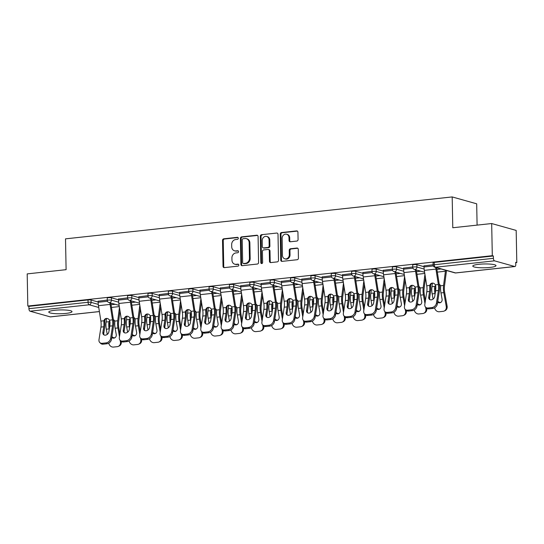 <?xml version="1.0" encoding="UTF-8"?>
<svg xmlns="http://www.w3.org/2000/svg" width="544" height="544" viewBox="0 0 544 544"><rect width="100%" height="100%" fill="white"/><g stroke="black" fill="none" stroke-linecap="round" stroke-linejoin="round"><path stroke-width="0.82" d="M238.313 238.238A1.02 0.884 -74.3 0 0 237.395 237.327L223.781 238.802A1.462 1.265 -74.3 0 0 222.523 240.38L223.026 266.322A1.462 1.265 -74.3 0 0 224.332 267.621L237.946 266.145A1.02 0.884 -74.3 0 0 237.912 264.126L236.144 264.316A4.672 4.053 -74.3 0 1 234.79 264.207A4.672 4.053 -74.3 0 1 231.955 260.154L231.914 257.992A4.672 4.053 -74.3 0 1 235.926 252.933L237.687 252.742A1.02 0.884 -74.3 0 0 237.653 250.73L235.892 250.92A4.672 4.053 -74.3 0 1 234.539 250.811A4.672 4.053 -74.3 0 1 231.703 246.752L231.662 244.589A4.672 4.053 -74.3 0 1 235.674 239.537L237.436 239.346A1.02 0.884 -74.3 0 0 238.313 238.238M478.829 264.302A11.608 1.904 178.9 0 0 472.797 266.098A11.608 1.904 178.9 0 0 489.974 267.437A11.608 1.904 178.9 0 0 496.012 265.649A11.608 1.904 178.9 0 0 478.829 264.302M54.815 310.27A11.608 1.904 178.9 0 0 48.783 312.059A11.608 1.904 178.9 0 0 65.96 313.405A11.608 1.904 178.9 0 0 71.998 311.617A11.608 1.904 178.9 0 0 54.815 310.27M296.82 241.067A1.462 1.265 -74.3 0 0 298.078 239.482L297.935 232.206A1.462 1.265 -74.3 0 0 296.63 230.908L281.506 232.546A1.462 1.265 -74.3 0 0 280.255 234.124L280.752 260.059A1.462 1.265 -74.3 0 0 282.057 261.365L297.18 259.726A1.462 1.265 -74.3 0 0 298.432 258.142L298.268 249.356A1.462 1.265 -74.3 0 0 296.956 248.05L290.482 248.751A1.462 1.265 -74.3 0 0 289.231 250.335L289.313 254.694A3.91 3.386 -74.3 0 1 284.832 258.828A3.91 3.386 -74.3 0 1 282.458 255.435L282.132 238.36A3.91 3.386 -74.3 0 1 286.62 234.226A3.91 3.386 -74.3 0 1 288.986 237.619L289.041 240.462A1.462 1.265 -74.3 0 0 290.353 241.767L296.82 241.067M27.819 306.041L27.2 273.89L66.103 269.674L65.511 238.85L452.186 196.928L452.778 227.752L491.681 223.536L492.3 255.687L27.819 306.041L28.886 306.34L28.934 308.686L88.074 302.28L88.026 299.928L28.886 306.34M258.087 236.531A1.462 1.265 -74.3 0 0 256.775 235.226L241.652 236.864A1.462 1.265 -74.3 0 0 240.4 238.442L240.897 264.384A1.462 1.265 -74.3 0 0 242.209 265.683L257.326 264.044A1.462 1.265 -74.3 0 0 258.584 262.466L258.087 236.531M261.582 234.702L276.699 233.063A1.462 1.265 -74.3 0 1 278.011 234.369L278.508 260.304A1.462 1.265 -74.3 0 1 277.256 261.882L270.783 262.582A1.462 1.265 -74.3 0 1 269.477 261.283L269.273 250.764A1.462 1.265 -74.3 0 0 267.961 249.465L263.67 249.927A1.462 1.265 -74.3 0 0 262.419 251.505L262.63 262.46A1.02 0.884 -74.3 0 1 260.834 262.65L260.324 236.286A1.462 1.265 -74.3 0 1 261.582 234.702L276.699 233.063M477.095 225.121L476.687 203.81L452.186 196.928M50.646 316.832A2.23 1.054 -96.2 0 1 50.456 316.894A2.23 1.054 -96.2 0 1 50.259 316.873L30.049 311.195A2.23 1.054 -96.2 0 1 28.934 308.686M491.681 223.536L516.181 230.425L516.8 262.568L515.739 262.684M492.3 255.687L493.374 255.986L493.415 258.332A2.23 1.054 83.8 0 0 494.53 260.834L514.746 266.519A2.23 1.054 83.8 0 0 514.944 266.533A2.23 1.054 83.8 0 0 515.773 264.615L515.726 262.269L516.8 262.568M98.151 301.226L107.27 300.07M416.901 264.69L416.942 267.043A2.23 0.367 -1.1 0 0 413.916 266.954A2.23 0.367 178.9 0 0 412.753 267.294L412.712 264.948A2.23 0.367 -1.1 0 1 413.868 264.602A2.23 0.367 -1.1 0 1 416.901 264.69L424.014 266.689M494.53 260.834L435.397 267.247A2.23 1.054 83.8 0 1 434.282 264.744A2.23 0.367 178.9 0 0 433.119 265.091L433.072 262.738A2.23 0.367 -1.1 0 1 434.234 262.398L434.282 264.744L493.415 258.332M493.374 255.986L434.234 262.398M88.026 299.928A2.23 0.367 -1.1 0 1 91.059 300.016L98.165 302.015M403.628 268.11L412.746 266.954M376.169 269.11L376.217 271.456A2.23 0.367 -1.1 0 0 373.184 271.368A2.23 0.367 178.9 0 0 372.021 271.714L371.98 269.362A2.23 0.367 -1.1 0 1 373.136 269.022A2.23 0.367 -1.1 0 1 376.169 269.11L383.282 271.109M362.902 272.524L372.014 271.368M335.437 273.523L335.485 275.876A2.23 0.367 -1.1 0 0 332.452 275.788A2.23 0.367 178.9 0 0 331.296 276.128L331.248 273.782A2.23 0.367 -1.1 0 1 332.411 273.435A2.23 0.367 -1.1 0 1 335.437 273.523L342.55 275.522M322.17 276.937L331.289 275.781M294.705 277.943L294.753 280.289A2.23 0.367 -1.1 0 0 291.727 280.201A2.23 0.367 178.9 0 0 290.564 280.541L290.516 278.195A2.23 0.367 -1.1 0 1 291.679 277.848A2.23 0.367 -1.1 0 1 294.705 277.943L301.818 279.936M281.438 281.357L290.557 280.201M253.98 282.356L254.021 284.702A2.23 0.367 -1.1 0 0 250.995 284.614A2.23 0.367 178.9 0 0 249.832 284.961L249.784 282.608A2.23 0.367 -1.1 0 1 250.947 282.268A2.23 0.367 -1.1 0 1 253.98 282.356L261.086 284.356M240.706 285.77L249.825 284.614M213.248 286.77L213.296 289.122A2.23 0.367 -1.1 0 0 210.263 289.034A2.23 0.367 178.9 0 0 209.1 289.374L209.059 287.028A2.23 0.367 -1.1 0 1 210.215 286.681A2.23 0.367 -1.1 0 1 213.248 286.77L220.361 288.769M199.981 290.183L209.093 289.027M172.516 291.19L172.564 293.536A2.23 0.367 -1.1 0 0 169.531 293.447A2.23 0.367 178.9 0 0 168.375 293.794L168.327 291.441A2.23 0.367 -1.1 0 1 169.49 291.101A2.23 0.367 -1.1 0 1 172.516 291.19L179.629 293.189M159.249 294.603L168.368 293.447M131.784 295.603L131.832 297.949A2.23 0.367 -1.1 0 0 128.799 297.86A2.23 0.367 178.9 0 0 127.643 298.207L127.595 295.854A2.23 0.367 -1.1 0 1 128.758 295.514A2.23 0.367 -1.1 0 1 131.784 295.603L138.897 297.602M118.517 299.016L127.636 297.86M111.418 297.813L111.466 300.159A2.23 0.367 -1.1 0 0 108.44 300.07A2.23 0.367 178.9 0 0 107.277 300.417L107.229 298.064A2.23 0.367 -1.1 0 1 108.392 297.724A2.23 0.367 -1.1 0 1 111.418 297.813L118.531 299.812M138.883 296.806L148.002 295.65M152.15 293.393L152.198 295.746A2.23 0.367 -1.1 0 0 149.165 295.657A2.23 0.367 178.9 0 0 148.009 295.997L147.961 293.651A2.23 0.367 -1.1 0 1 149.124 293.304A2.23 0.367 -1.1 0 1 152.15 293.393L159.263 295.392M179.615 292.393L188.727 291.237M192.882 288.98L192.93 291.326A2.23 0.367 -1.1 0 0 189.897 291.237A2.23 0.367 178.9 0 0 188.734 291.584L188.693 289.231A2.23 0.367 -1.1 0 1 189.849 288.891A2.23 0.367 -1.1 0 1 192.882 288.98L199.995 290.979M220.34 287.98L229.459 286.824M233.614 284.566L233.655 286.912A2.23 0.367 -1.1 0 0 230.629 286.824A2.23 0.367 178.9 0 0 229.466 287.164L229.425 284.818A2.23 0.367 -1.1 0 1 230.581 284.478A2.23 0.367 -1.1 0 1 233.614 284.566L240.727 286.566M261.072 283.56L270.191 282.404M274.346 280.146L274.387 282.499A2.23 0.367 -1.1 0 0 271.361 282.411A2.23 0.367 178.9 0 0 270.198 282.751L270.15 280.405A2.23 0.367 -1.1 0 1 271.313 280.058A2.23 0.367 -1.1 0 1 274.346 280.146L281.452 282.146M301.804 279.147L310.923 277.991M315.071 275.733L315.119 278.079A2.23 0.367 -1.1 0 0 312.086 277.991A2.23 0.367 178.9 0 0 310.93 278.338L310.882 275.985A2.23 0.367 -1.1 0 1 312.045 275.645A2.23 0.367 -1.1 0 1 315.071 275.733L322.184 277.732M342.536 274.734L351.655 273.578M355.803 271.32L355.851 273.666A2.23 0.367 -1.1 0 0 352.818 273.578A2.23 0.367 178.9 0 0 351.655 273.918L351.614 271.572A2.23 0.367 -1.1 0 1 352.777 271.225A2.23 0.367 -1.1 0 1 355.803 271.32L362.916 273.312M383.268 270.314L392.38 269.158M396.535 266.9L396.576 269.253A2.23 0.367 -1.1 0 0 393.55 269.164A2.23 0.367 178.9 0 0 392.387 269.504L392.346 267.158A2.23 0.367 -1.1 0 1 393.502 266.812A2.23 0.367 -1.1 0 1 396.535 266.9L403.648 268.899M423.994 265.9L433.112 264.744M234.539 250.811L235.253 251.008A4.672 4.053 -74.3 0 0 236.606 251.117L235.892 250.92M238.272 250.94L236.606 251.117M234.79 264.207L235.504 264.411A4.672 4.053 -74.3 0 0 236.864 264.52L236.144 264.316M238.53 264.336L236.864 264.52M238.02 237.538L224.495 239.006A1.462 1.265 -74.3 0 0 223.237 240.584L223.74 266.519A1.462 1.265 -74.3 0 0 224.284 267.628M257.536 235.423A1.462 1.265 -74.3 0 0 257.489 235.43L242.372 237.068A1.462 1.265 -74.3 0 0 241.114 238.646L241.611 264.581A1.462 1.265 -74.3 0 0 242.162 265.69M243.1 238.728A1.02 0.884 -74.3 0 0 242.223 239.836L242.665 262.602A1.02 0.884 -74.3 0 0 243.576 263.514L245.439 263.31A4.672 4.053 -74.3 0 0 249.451 258.257L249.152 242.692A4.672 4.053 -74.3 0 0 246.316 238.639A4.672 4.053 -74.3 0 0 244.963 238.53L243.1 238.728M243.284 263.486L243.998 263.69A1.02 0.884 -74.3 0 0 244.29 263.711L243.576 263.514M246.316 238.639L247.03 238.836A4.672 4.053 -74.3 0 1 249.866 242.896L250.165 258.454A4.672 4.053 -74.3 0 1 246.153 263.514L244.29 263.711M268.389 249.499L269.103 249.696A1.462 1.265 -74.3 0 1 269.987 250.968L270.191 261.487A1.462 1.265 -74.3 0 0 270.735 262.589M262.296 234.906A1.462 1.265 -74.3 0 0 261.038 236.484L261.548 262.854A1.02 0.884 -74.3 0 0 261.834 263.548M269.062 239.85A3.91 3.386 -74.3 0 0 266.689 236.456A3.91 3.386 -74.3 0 0 262.208 240.591L262.324 246.609A1.462 1.265 -74.3 0 0 263.629 247.908L267.927 247.445A1.462 1.265 -74.3 0 0 269.178 245.868L269.062 239.85L269.776 240.054A3.91 3.386 -74.3 0 0 267.41 236.66L266.689 236.456M263.208 247.874L263.922 248.078A1.462 1.265 -74.3 0 0 264.343 248.112L263.629 247.908M269.776 240.054L269.892 246.065A1.462 1.265 -74.3 0 1 268.641 247.649L264.343 248.112M286.62 234.226L287.334 234.43A3.91 3.386 -74.3 0 1 289.7 237.816L289.755 240.666A1.462 1.265 -74.3 0 0 290.306 241.767M284.832 258.828L285.546 259.026A3.91 3.386 -74.3 0 0 290.027 254.891L289.313 254.694M297.718 248.248A1.462 1.265 -74.3 0 0 297.67 248.254L291.196 248.955A1.462 1.265 -74.3 0 0 289.945 250.532L290.027 254.891M297.391 231.105A1.462 1.265 -74.3 0 0 297.344 231.105L282.22 232.744A1.462 1.265 -74.3 0 0 280.969 234.328L281.466 260.263A1.462 1.265 -74.3 0 0 282.01 261.365M119.918 333.86L118.803 327.576A9.969 4.692 -96.2 0 1 118.476 324.306A9.969 4.692 -96.2 0 1 118.619 321.565L120.006 310.937M119.462 307.442L117.722 320.77A11.907 5.603 83.8 0 0 117.552 324.047A11.907 5.603 83.8 0 0 117.932 327.944L119.483 336.661M113.41 319.675A3.42 2.686 131.4 0 1 114.016 320.049A3.42 2.686 131.4 0 1 114.675 321.103L114.791 322.327A11.907 5.603 83.8 0 0 114.743 324.346A11.907 5.603 83.8 0 0 115.124 328.25L116.232 334.478A3.42 2.992 66.7 0 1 114.587 337.946A3.42 2.992 66.7 0 1 113.825 338.144A3.42 2.992 66.7 0 1 111.765 337.579M110.051 322.497L109.698 323.775L108.786 322.973A11.907 5.603 83.8 0 0 108.739 324.999A11.907 5.603 83.8 0 0 109.12 328.902L109.235 329.528M109.718 326.386A9.969 4.692 -96.2 0 1 109.664 325.264A9.969 4.692 -96.2 0 1 109.698 323.775M106.576 318.417L106.1 322.034A11.907 5.603 83.8 0 0 105.93 325.305A11.907 5.603 83.8 0 0 106.311 329.208L107.243 334.404M108.786 322.973L109.147 321.701A3.42 2.686 131.4 0 1 109.745 320.838M108.793 343.142A4.468 3.896 -113.3 0 0 113.485 347.072L117.273 346.664A4.468 3.896 -113.3 0 0 118.259 346.406A4.468 3.896 -113.3 0 0 120.414 341.877L121.258 341.387M120.136 340.32L120.414 341.877M111.928 336.552A3.42 2.992 -113.3 0 0 114.696 337.776A3.42 2.992 -113.3 0 0 115.002 337.722M121.278 341.503A4.468 3.896 66.7 0 1 119.129 346.032L118.259 346.406M114.41 320.511A3.42 2.686 -48.6 0 0 113.499 320.294M109.759 326.128L108.882 331.792A3.42 2.625 134.2 0 1 105.407 335.165A3.42 2.625 134.2 0 1 103.489 334.574A3.42 2.625 134.2 0 1 102.877 332.445L103.754 326.774A9.969 4.692 83.8 0 0 103.952 323.653A9.969 4.692 83.8 0 0 103.87 322.136L103.938 320.776A3.42 3.006 71.6 0 1 105.835 318.546A3.42 3.006 71.6 0 1 106.379 318.43A3.42 3.006 71.6 0 1 109.466 320.178L109.874 321.484A9.969 4.692 83.8 0 1 109.956 323.007A9.969 4.692 83.8 0 1 109.759 326.128L112.567 325.822A9.969 4.692 83.8 0 0 112.764 322.701A9.969 4.692 83.8 0 0 112.513 319.852L110.092 304.429A11.907 5.603 -96.2 0 1 109.888 302.797M110.833 303.062A9.969 4.692 83.8 0 0 110.969 304.137L113.39 319.559A11.907 5.603 -96.2 0 1 113.696 322.959A11.907 5.603 -96.2 0 1 113.458 326.686L111.486 339.368A4.468 3.42 134.2 0 1 106.957 343.76L106.066 342.897L102.279 343.305A4.468 3.42 -45.8 0 1 99.783 342.536A4.468 3.42 -45.8 0 1 98.981 339.762L100.946 327.08A9.969 4.692 83.8 0 0 101.143 323.959A9.969 4.692 83.8 0 0 100.892 321.11L98.471 305.687A11.907 5.603 -96.2 0 1 98.172 302.28L98.151 301.056M106.284 318.444A3.42 3.006 -108.4 0 0 104.822 320.484L104.754 321.844A11.907 5.603 -96.2 0 1 104.883 323.918A11.907 5.603 -96.2 0 1 104.645 327.644L103.768 333.309A3.42 2.625 -45.8 0 0 104.006 334.934M102.279 343.305L103.17 344.175L106.957 343.76M103.17 344.175A4.468 3.42 134.2 0 1 100.674 343.407L99.783 342.536M106.066 342.897A4.468 3.42 -45.8 0 0 110.602 338.504L112.567 325.822M140.284 331.656L139.162 325.366A9.969 4.692 -96.2 0 1 138.842 322.096A9.969 4.692 -96.2 0 1 138.985 319.355L140.372 308.727M139.828 305.232L138.088 318.566A11.907 5.603 83.8 0 0 137.918 321.837A11.907 5.603 83.8 0 0 138.298 325.74L139.849 334.458M133.776 317.465A3.42 2.686 131.4 0 1 134.382 317.839A3.42 2.686 131.4 0 1 135.041 318.893L135.157 320.117A11.907 5.603 83.8 0 0 135.109 322.143A11.907 5.603 83.8 0 0 135.49 326.04L136.598 332.268A3.42 2.992 66.7 0 1 134.953 335.736A3.42 2.992 66.7 0 1 134.191 335.94A3.42 2.992 66.7 0 1 132.131 335.369M130.417 320.287L130.057 321.565L129.152 320.77A11.907 5.603 83.8 0 0 129.105 322.796A11.907 5.603 83.8 0 0 129.486 326.692L129.594 327.318M130.084 324.176A9.969 4.692 -96.2 0 1 130.03 323.054A9.969 4.692 -96.2 0 1 130.057 321.565M126.942 316.207L126.466 319.824A11.907 5.603 83.8 0 0 126.296 323.095A11.907 5.603 83.8 0 0 126.677 326.998L127.602 332.2M129.152 320.77L129.513 319.491A3.42 2.686 131.4 0 1 130.111 318.628M129.159 340.932A4.468 3.896 -113.3 0 0 133.851 344.862L137.639 344.454A4.468 3.896 -113.3 0 0 138.625 344.196A4.468 3.896 -113.3 0 0 140.774 339.667L141.624 339.177M140.502 338.11L140.774 339.667M132.294 334.342A3.42 2.992 -113.3 0 0 135.055 335.566A3.42 2.992 -113.3 0 0 135.368 335.512M141.644 339.3A4.468 3.896 66.7 0 1 139.495 343.822L138.625 344.196M134.776 318.301A3.42 2.686 -48.6 0 0 133.865 318.084M160.65 329.446L159.528 323.156A9.969 4.692 -96.2 0 1 159.208 319.892A9.969 4.692 -96.2 0 1 159.351 317.152L160.738 306.517M160.188 303.028L158.454 316.356A11.907 5.603 83.8 0 0 158.284 319.627A11.907 5.603 83.8 0 0 158.664 323.53L160.215 332.248M154.142 315.262A3.42 2.686 131.4 0 1 154.748 315.636A3.42 2.686 131.4 0 1 155.407 316.69L155.523 317.907A11.907 5.603 83.8 0 0 155.475 319.933A11.907 5.603 83.8 0 0 155.856 323.836L156.964 330.065A3.42 2.992 66.7 0 1 155.319 333.533A3.42 2.992 66.7 0 1 154.557 333.73A3.42 2.992 66.7 0 1 152.497 333.166M150.783 318.077L150.423 319.355L149.518 318.56A11.907 5.603 83.8 0 0 149.471 320.586A11.907 5.603 83.8 0 0 149.852 324.482L149.96 325.108M150.45 321.973A9.969 4.692 -96.2 0 1 150.396 320.844A9.969 4.692 -96.2 0 1 150.423 319.355M147.308 313.997L146.832 317.614A11.907 5.603 83.8 0 0 146.662 320.892A11.907 5.603 83.8 0 0 147.043 324.788L147.968 329.99M149.518 318.56L149.879 317.288A3.42 2.686 131.4 0 1 150.477 316.418M149.525 338.728A4.468 3.896 -113.3 0 0 154.217 342.659L158.005 342.244A4.468 3.896 -113.3 0 0 158.991 341.986A4.468 3.896 -113.3 0 0 161.14 337.464L161.99 336.974M160.868 335.9L161.14 337.464M152.66 332.132A3.42 2.992 -113.3 0 0 155.421 333.356A3.42 2.992 -113.3 0 0 155.734 333.309M162.01 337.09A4.468 3.896 66.7 0 1 159.854 341.612L158.991 341.986M155.142 316.091A3.42 2.686 -48.6 0 0 154.231 315.874M181.016 327.236L179.894 320.946A9.969 4.692 -96.2 0 1 179.574 317.682A9.969 4.692 -96.2 0 1 179.717 314.942L181.104 304.307M180.554 300.818L178.82 314.146A11.907 5.603 83.8 0 0 178.643 317.424A11.907 5.603 83.8 0 0 179.03 321.32L180.581 330.038M174.508 313.052A3.42 2.686 131.4 0 1 175.114 313.426A3.42 2.686 131.4 0 1 175.773 314.48L175.889 315.697A11.907 5.603 83.8 0 0 175.841 317.723A11.907 5.603 83.8 0 0 176.222 321.626L177.33 327.855A3.42 2.992 66.7 0 1 175.678 331.323A3.42 2.992 66.7 0 1 174.923 331.52A3.42 2.992 66.7 0 1 172.863 330.956M171.142 315.874L170.789 317.152L169.884 316.35A11.907 5.603 83.8 0 0 169.837 318.376A11.907 5.603 83.8 0 0 170.218 322.279L170.326 322.905M170.816 319.763A9.969 4.692 -96.2 0 1 170.762 318.641A9.969 4.692 -96.2 0 1 170.789 317.152M167.668 311.794L167.198 315.411A11.907 5.603 83.8 0 0 167.028 318.682A11.907 5.603 83.8 0 0 167.409 322.585L168.334 327.78M169.884 316.35L170.245 315.078A3.42 2.686 131.4 0 1 170.843 314.214M169.891 336.518A4.468 3.896 -113.3 0 0 174.583 340.449L178.364 340.041A4.468 3.896 -113.3 0 0 179.357 339.782A4.468 3.896 -113.3 0 0 181.506 335.254L182.356 334.764M181.227 333.69L181.506 335.254M173.019 329.929A3.42 2.992 -113.3 0 0 175.787 331.153A3.42 2.992 -113.3 0 0 176.1 331.099M182.376 334.88A4.468 3.896 66.7 0 1 180.22 339.408L179.357 339.782M175.508 313.888A3.42 2.686 -48.6 0 0 174.59 313.67M201.382 325.033L200.26 318.743A9.969 4.692 -96.2 0 1 199.94 315.472A9.969 4.692 -96.2 0 1 200.083 312.732L201.47 302.104M200.92 298.608L199.186 311.943A11.907 5.603 83.8 0 0 199.009 315.214A11.907 5.603 83.8 0 0 199.396 319.117L200.947 327.835M194.874 310.842A3.42 2.686 131.4 0 1 195.48 311.216A3.42 2.686 131.4 0 1 196.139 312.27L196.255 313.494A11.907 5.603 83.8 0 0 196.207 315.52A11.907 5.603 83.8 0 0 196.588 319.416L197.696 325.645A3.42 2.992 66.7 0 1 196.044 329.113A3.42 2.992 66.7 0 1 195.289 329.317A3.42 2.992 66.7 0 1 193.229 328.746M191.508 313.664L191.155 314.942L190.25 314.146A11.907 5.603 83.8 0 0 190.196 316.166A11.907 5.603 83.8 0 0 190.584 320.069L190.692 320.695M191.182 317.553A9.969 4.692 -96.2 0 1 191.128 316.431A9.969 4.692 -96.2 0 1 191.155 314.942M188.034 309.584L187.564 313.201A11.907 5.603 83.8 0 0 187.394 316.472A11.907 5.603 83.8 0 0 187.775 320.375L188.7 325.577M190.25 314.146L190.611 312.868A3.42 2.686 131.4 0 1 191.209 312.004M190.257 334.308A4.468 3.896 -113.3 0 0 194.949 338.239L198.73 337.831A4.468 3.896 -113.3 0 0 199.723 337.572A4.468 3.896 -113.3 0 0 201.872 333.044L202.715 332.554M201.593 331.486L201.872 333.044M193.385 327.719A3.42 2.992 -113.3 0 0 196.153 328.943A3.42 2.992 -113.3 0 0 196.466 328.889M202.742 332.67A4.468 3.896 66.7 0 1 200.586 337.198L199.723 337.572M195.867 311.678A3.42 2.686 -48.6 0 0 194.956 311.46M221.748 322.823L220.626 316.533A9.969 4.692 -96.2 0 1 220.306 313.269A9.969 4.692 -96.2 0 1 220.449 310.529L221.836 299.894M221.286 296.405L219.545 309.733A11.907 5.603 83.8 0 0 219.375 313.004A11.907 5.603 83.8 0 0 219.762 316.907L221.313 325.625M215.24 308.638A3.42 2.686 131.4 0 1 215.839 309.012A3.42 2.686 131.4 0 1 216.505 310.066L216.621 311.284A11.907 5.603 83.8 0 0 216.566 313.31A11.907 5.603 83.8 0 0 216.954 317.213L218.062 323.435A3.42 2.992 66.7 0 1 216.41 326.91A3.42 2.992 66.7 0 1 215.655 327.107A3.42 2.992 66.7 0 1 213.595 326.543M211.874 311.454L211.521 312.732L210.61 311.936A11.907 5.603 83.8 0 0 210.562 313.963A11.907 5.603 83.8 0 0 210.95 317.859L211.058 318.485M211.548 315.35A9.969 4.692 -96.2 0 1 211.494 314.221A9.969 4.692 -96.2 0 1 211.521 312.732M208.4 307.374L207.93 310.991A11.907 5.603 83.8 0 0 207.76 314.269A11.907 5.603 83.8 0 0 208.141 318.165L209.066 323.367M210.61 311.936L210.977 310.665A3.42 2.686 131.4 0 1 211.575 309.794M210.623 332.105A4.468 3.896 -113.3 0 0 215.308 336.036L219.096 335.621A4.468 3.896 -113.3 0 0 220.089 335.362A4.468 3.896 -113.3 0 0 222.238 330.84L223.081 330.351M221.959 329.276L222.238 330.84M213.751 325.509A3.42 2.992 -113.3 0 0 216.519 326.733A3.42 2.992 -113.3 0 0 216.825 326.686M223.101 330.466A4.468 3.896 66.7 0 1 220.952 334.988L220.089 335.362M216.233 309.468A3.42 2.686 -48.6 0 0 215.322 309.25M130.125 323.918L129.248 329.589A3.42 2.625 134.2 0 1 125.773 332.955A3.42 2.625 134.2 0 1 123.855 332.364A3.42 2.625 134.2 0 1 123.243 330.235L124.12 324.571A9.969 4.692 83.8 0 0 124.318 321.45A9.969 4.692 83.8 0 0 124.236 319.926L124.304 318.573A3.42 3.006 71.6 0 1 126.194 316.343A3.42 3.006 71.6 0 1 126.745 316.22A3.42 3.006 71.6 0 1 129.832 317.968L130.24 319.274A9.969 4.692 83.8 0 1 130.322 320.797A9.969 4.692 83.8 0 1 130.125 323.918L132.933 323.612A9.969 4.692 83.8 0 0 133.13 320.491A9.969 4.692 83.8 0 0 132.879 317.642L130.458 302.219A11.907 5.603 -96.2 0 1 130.254 300.587M131.192 300.852A9.969 4.692 83.8 0 0 131.335 301.927L133.756 317.349A11.907 5.603 -96.2 0 1 134.055 320.756A11.907 5.603 -96.2 0 1 133.824 324.482L131.852 337.164A4.468 3.42 134.2 0 1 127.323 341.557L126.432 340.687L122.645 341.102A4.468 3.42 -45.8 0 1 120.149 340.326A4.468 3.42 -45.8 0 1 119.347 337.552L121.312 324.87A9.969 4.692 83.8 0 0 121.509 321.749A9.969 4.692 83.8 0 0 121.258 318.9L118.837 303.477A11.907 5.603 -96.2 0 1 118.538 300.077L118.517 298.846M126.65 316.234A3.42 3.006 -108.4 0 0 125.188 318.281L125.12 319.634A11.907 5.603 -96.2 0 1 125.249 321.708A11.907 5.603 -96.2 0 1 125.011 325.434L124.127 331.106A3.42 2.625 -45.8 0 0 124.365 332.731M122.645 341.102L123.536 341.965L127.323 341.557M123.536 341.965A4.468 3.42 134.2 0 1 121.04 341.197L120.149 340.326M126.432 340.687A4.468 3.42 -45.8 0 0 130.961 336.294L132.933 323.612M150.491 321.708L149.614 327.379A3.42 2.625 134.2 0 1 146.139 330.745A3.42 2.625 134.2 0 1 144.221 330.154A3.42 2.625 134.2 0 1 143.602 328.032L144.486 322.361A9.969 4.692 83.8 0 0 144.684 319.24A9.969 4.692 83.8 0 0 144.595 317.723L144.67 316.363A3.42 3.006 71.6 0 1 146.56 314.133A3.42 3.006 71.6 0 1 147.111 314.01A3.42 3.006 71.6 0 1 150.198 315.765L150.606 317.07A9.969 4.692 83.8 0 1 150.688 318.587A9.969 4.692 83.8 0 1 150.491 321.708L153.299 321.409A9.969 4.692 83.8 0 0 153.496 318.288A9.969 4.692 83.8 0 0 153.245 315.432L150.824 300.016A11.907 5.603 -96.2 0 1 150.62 298.384M151.558 298.649A9.969 4.692 83.8 0 0 151.701 299.724L154.122 315.139A11.907 5.603 -96.2 0 1 154.421 318.546A11.907 5.603 -96.2 0 1 154.19 322.272L152.218 334.954A4.468 3.42 134.2 0 1 147.689 339.347L146.798 338.484L143.011 338.892A4.468 3.42 -45.8 0 1 140.515 338.123A4.468 3.42 -45.8 0 1 139.713 335.349L141.678 322.667A9.969 4.692 83.8 0 0 141.875 319.546A9.969 4.692 83.8 0 0 141.624 316.69L139.203 301.274A11.907 5.603 -96.2 0 1 138.904 297.867L138.876 296.643M147.016 314.024A3.42 3.006 -108.4 0 0 145.554 316.071L145.486 317.424A11.907 5.603 -96.2 0 1 145.615 319.498A11.907 5.603 -96.2 0 1 145.377 323.224L144.493 328.896A3.42 2.625 -45.8 0 0 144.731 330.521M143.011 338.892L143.902 339.755L147.689 339.347M143.902 339.755A4.468 3.42 134.2 0 1 141.406 338.987L140.515 338.123M146.798 338.484A4.468 3.42 -45.8 0 0 151.327 334.084L153.299 321.409M170.857 319.505L169.973 325.169A3.42 2.625 134.2 0 1 166.498 328.542A3.42 2.625 134.2 0 1 164.587 327.95A3.42 2.625 134.2 0 1 163.968 325.822L164.852 320.151A9.969 4.692 83.8 0 0 165.05 317.03A9.969 4.692 83.8 0 0 164.961 315.513L165.036 314.153A3.42 3.006 71.6 0 1 166.926 311.923A3.42 3.006 71.6 0 1 167.477 311.807A3.42 3.006 71.6 0 1 170.564 313.555L170.966 314.86A9.969 4.692 83.8 0 1 171.054 316.384A9.969 4.692 83.8 0 1 170.857 319.505L173.665 319.199A9.969 4.692 83.8 0 0 173.862 316.078A9.969 4.692 83.8 0 0 173.611 313.228L171.19 297.806A11.907 5.603 -96.2 0 1 170.986 296.174M171.924 296.439A9.969 4.692 83.8 0 0 172.067 297.514L174.488 312.936A11.907 5.603 -96.2 0 1 174.787 316.336A11.907 5.603 -96.2 0 1 174.549 320.062L172.584 332.744A4.468 3.42 134.2 0 1 168.055 337.137L167.164 336.274L163.377 336.682A4.468 3.42 -45.8 0 1 160.874 335.913A4.468 3.42 -45.8 0 1 160.079 333.139L162.044 320.457A9.969 4.692 83.8 0 0 162.241 317.336A9.969 4.692 83.8 0 0 161.99 314.486L159.569 299.064A11.907 5.603 -96.2 0 1 159.27 295.657L159.242 294.433M167.382 311.814A3.42 3.006 -108.4 0 0 165.913 313.861L165.852 315.221A11.907 5.603 -96.2 0 1 165.974 317.295A11.907 5.603 -96.2 0 1 165.743 321.021L164.859 326.686A3.42 2.625 -45.8 0 0 165.097 328.311M163.377 336.682L164.268 337.552L168.055 337.137M164.268 337.552A4.468 3.42 134.2 0 1 161.765 336.777L160.874 335.913M167.164 336.274A4.468 3.42 -45.8 0 0 171.693 331.881L173.665 319.199M191.223 317.295L190.339 322.966A3.42 2.625 134.2 0 1 186.864 326.332A3.42 2.625 134.2 0 1 184.953 325.74A3.42 2.625 134.2 0 1 184.334 323.612L185.218 317.948A9.969 4.692 83.8 0 0 185.416 314.826A9.969 4.692 83.8 0 0 185.327 313.303L185.402 311.95A3.42 3.006 71.6 0 1 187.292 309.72A3.42 3.006 71.6 0 1 187.843 309.597A3.42 3.006 71.6 0 1 190.93 311.345L191.332 312.65A9.969 4.692 83.8 0 1 191.42 314.174A9.969 4.692 83.8 0 1 191.223 317.295L194.024 316.989A9.969 4.692 83.8 0 0 194.228 313.868A9.969 4.692 83.8 0 0 193.977 311.018L191.549 295.596A11.907 5.603 -96.2 0 1 191.352 293.964M192.29 294.229A9.969 4.692 83.8 0 0 192.433 295.304L194.854 310.726A11.907 5.603 -96.2 0 1 195.153 314.133A11.907 5.603 -96.2 0 1 194.915 317.859L192.95 330.541A4.468 3.42 134.2 0 1 188.414 334.934L187.53 334.064L183.743 334.478A4.468 3.42 -45.8 0 1 181.24 333.703A4.468 3.42 -45.8 0 1 180.438 330.929L182.41 318.247A9.969 4.692 83.8 0 0 182.607 315.126A9.969 4.692 83.8 0 0 182.356 312.276L179.935 296.854A11.907 5.603 -96.2 0 1 179.636 293.454L179.608 292.223M187.748 309.611A3.42 3.006 -108.4 0 0 186.279 311.658L186.218 313.011A11.907 5.603 -96.2 0 1 186.34 315.085A11.907 5.603 -96.2 0 1 186.102 318.811L185.225 324.482A3.42 2.625 -45.8 0 0 185.463 326.108M183.743 334.478L184.634 335.342L188.414 334.934M184.634 335.342A4.468 3.42 134.2 0 1 182.131 334.574L181.24 333.703M187.53 334.064A4.468 3.42 -45.8 0 0 192.059 329.671L194.024 316.989M211.589 315.085L210.705 320.756A3.42 2.625 134.2 0 1 207.23 324.122A3.42 2.625 134.2 0 1 205.319 323.53A3.42 2.625 134.2 0 1 204.7 321.409L205.578 315.738A9.969 4.692 83.8 0 0 205.782 312.616A9.969 4.692 83.8 0 0 205.693 311.1L205.768 309.74A3.42 3.006 71.6 0 1 207.658 307.51A3.42 3.006 71.6 0 1 208.209 307.387A3.42 3.006 71.6 0 1 211.296 309.142L211.698 310.447A9.969 4.692 83.8 0 1 211.786 311.964A9.969 4.692 83.8 0 1 211.589 315.085L214.39 314.786A9.969 4.692 83.8 0 0 214.588 311.664A9.969 4.692 83.8 0 0 214.343 308.808L211.915 293.393A11.907 5.603 -96.2 0 1 211.718 291.761M212.656 292.026A9.969 4.692 83.8 0 0 212.799 293.1L215.22 308.516A11.907 5.603 -96.2 0 1 215.519 311.923A11.907 5.603 -96.2 0 1 215.281 315.649L213.316 328.331A4.468 3.42 134.2 0 1 208.78 332.724L207.89 331.86L204.109 332.268A4.468 3.42 -45.8 0 1 201.606 331.5A4.468 3.42 -45.8 0 1 200.804 328.726L202.776 316.044A9.969 4.692 83.8 0 0 202.973 312.922A9.969 4.692 83.8 0 0 202.722 310.066L200.301 294.651A11.907 5.603 -96.2 0 1 200.002 291.244L199.974 290.02M208.114 307.401A3.42 3.006 -108.4 0 0 206.645 309.448L206.577 310.801A11.907 5.603 -96.2 0 1 206.706 312.875A11.907 5.603 -96.2 0 1 206.468 316.601L205.591 322.272A3.42 2.625 -45.8 0 0 205.829 323.898M204.109 332.268L205 333.132L208.78 332.724M205 333.132A4.468 3.42 134.2 0 1 202.497 332.364L201.606 331.5M207.89 331.86A4.468 3.42 -45.8 0 0 212.425 327.461L214.39 314.786M242.107 320.613L240.992 314.323A9.969 4.692 -96.2 0 1 240.672 311.059A9.969 4.692 -96.2 0 1 240.815 308.319L242.202 297.684M241.652 294.195L239.911 307.523A11.907 5.603 83.8 0 0 239.741 310.801A11.907 5.603 83.8 0 0 240.122 314.697L241.672 323.415M235.606 306.428A3.42 2.686 131.4 0 1 236.205 306.802A3.42 2.686 131.4 0 1 236.864 307.856L236.98 309.074A11.907 5.603 83.8 0 0 236.932 311.1A11.907 5.603 83.8 0 0 237.32 315.003L238.428 321.232A3.42 2.992 66.7 0 1 236.776 324.7A3.42 2.992 66.7 0 1 236.021 324.897A3.42 2.992 66.7 0 1 233.961 324.333M232.24 309.25L231.887 310.529L230.976 309.726A11.907 5.603 83.8 0 0 230.928 311.753A11.907 5.603 83.8 0 0 231.316 315.656L231.424 316.282M231.914 313.14A9.969 4.692 -96.2 0 1 231.86 312.018A9.969 4.692 -96.2 0 1 231.887 310.529M228.766 305.17L228.296 308.788A11.907 5.603 83.8 0 0 228.12 312.059A11.907 5.603 83.8 0 0 228.507 315.962L229.432 321.157M230.976 309.726L231.343 308.455A3.42 2.686 131.4 0 1 231.934 307.584M230.982 329.895A4.468 3.896 -113.3 0 0 235.674 333.826L239.462 333.418A4.468 3.896 -113.3 0 0 240.455 333.159A4.468 3.896 -113.3 0 0 242.604 328.63L243.447 328.141M242.325 327.066L242.604 328.63M234.117 323.306A3.42 2.992 -113.3 0 0 236.885 324.523A3.42 2.992 -113.3 0 0 237.191 324.476M243.467 328.256A4.468 3.896 66.7 0 1 241.318 332.785L240.455 333.159M236.599 307.265A3.42 2.686 -48.6 0 0 235.688 307.047M231.948 312.882L231.071 318.546A3.42 2.625 134.2 0 1 227.596 321.919A3.42 2.625 134.2 0 1 225.678 321.327A3.42 2.625 134.2 0 1 225.066 319.199L225.944 313.528A9.969 4.692 83.8 0 0 226.148 310.406A9.969 4.692 83.8 0 0 226.059 308.89L226.134 307.53A3.42 3.006 71.6 0 1 228.024 305.3A3.42 3.006 71.6 0 1 228.575 305.184A3.42 3.006 71.6 0 1 231.656 306.932L232.064 308.237A9.969 4.692 83.8 0 1 232.152 309.76A9.969 4.692 83.8 0 1 231.948 312.882L234.756 312.576A9.969 4.692 83.8 0 0 234.954 309.454A9.969 4.692 83.8 0 0 234.702 306.605L232.281 291.183A11.907 5.603 -96.2 0 1 232.077 289.551M233.022 289.816A9.969 4.692 83.8 0 0 233.165 290.89L235.586 306.313A11.907 5.603 -96.2 0 1 235.885 309.713A11.907 5.603 -96.2 0 1 235.647 313.439L233.682 326.121A4.468 3.42 134.2 0 1 229.146 330.514L228.256 329.65L224.475 330.058A4.468 3.42 -45.8 0 1 221.972 329.29A4.468 3.42 -45.8 0 1 221.17 326.516L223.142 313.834A9.969 4.692 83.8 0 0 223.339 310.712A9.969 4.692 83.8 0 0 223.088 307.863L220.667 292.441A11.907 5.603 -96.2 0 1 220.361 289.034L220.34 287.81M228.473 305.191A3.42 3.006 -108.4 0 0 227.011 307.238L226.943 308.598A11.907 5.603 -96.2 0 1 227.072 310.672A11.907 5.603 -96.2 0 1 226.834 314.398L225.957 320.062A3.42 2.625 -45.8 0 0 226.195 321.688M224.475 330.058L225.366 330.929L229.146 330.514M225.366 330.929A4.468 3.42 134.2 0 1 222.863 330.154L221.972 329.29M228.256 329.65A4.468 3.42 -45.8 0 0 232.791 325.258L234.756 312.576M262.473 318.41L261.358 312.12A9.969 4.692 -96.2 0 1 261.038 308.849A9.969 4.692 -96.2 0 1 261.181 306.109L262.568 295.48M262.018 291.985L260.277 305.32A11.907 5.603 83.8 0 0 260.107 308.591A11.907 5.603 83.8 0 0 260.488 312.494L262.038 321.205M255.966 304.218A3.42 2.686 131.4 0 1 256.571 304.592A3.42 2.686 131.4 0 1 257.23 305.646L257.346 306.87A11.907 5.603 83.8 0 0 257.298 308.897A11.907 5.603 83.8 0 0 257.686 312.793L258.788 319.022A3.42 2.992 66.7 0 1 257.142 322.49A3.42 2.992 66.7 0 1 256.38 322.694A3.42 2.992 66.7 0 1 254.32 322.123M252.606 307.04L252.253 308.319L251.342 307.523A11.907 5.603 83.8 0 0 251.294 309.543A11.907 5.603 83.8 0 0 251.675 313.446L251.79 314.072M252.273 310.93A9.969 4.692 -96.2 0 1 252.226 309.808A9.969 4.692 -96.2 0 1 252.253 308.319M249.132 302.96L248.662 306.578A11.907 5.603 83.8 0 0 248.486 309.849A11.907 5.603 83.8 0 0 248.873 313.752L249.798 318.954M251.342 307.523L251.709 306.245A3.42 2.686 131.4 0 1 252.3 305.381M251.348 327.685A4.468 3.896 -113.3 0 0 256.04 331.616L259.828 331.208A4.468 3.896 -113.3 0 0 260.821 330.949A4.468 3.896 -113.3 0 0 262.97 326.42L263.813 325.931M262.691 324.863L262.97 326.42M254.483 321.096A3.42 2.992 -113.3 0 0 257.251 322.32A3.42 2.992 -113.3 0 0 257.557 322.266M263.833 326.046A4.468 3.896 66.7 0 1 261.684 330.575L260.821 330.949M256.965 305.055A3.42 2.686 -48.6 0 0 256.054 304.837M252.314 310.672L251.437 316.343A3.42 2.625 134.2 0 1 247.962 319.709A3.42 2.625 134.2 0 1 246.044 319.117A3.42 2.625 134.2 0 1 245.432 316.989L246.31 311.324A9.969 4.692 83.8 0 0 246.507 308.203A9.969 4.692 83.8 0 0 246.425 306.68L246.5 305.327A3.42 3.006 71.6 0 1 248.39 303.096A3.42 3.006 71.6 0 1 248.941 302.974A3.42 3.006 71.6 0 1 252.022 304.722L252.43 306.027A9.969 4.692 83.8 0 1 252.511 307.55A9.969 4.692 83.8 0 1 252.314 310.672L255.122 310.366A9.969 4.692 83.8 0 0 255.32 307.244A9.969 4.692 83.8 0 0 255.068 304.395L252.647 288.973A11.907 5.603 -96.2 0 1 252.443 287.341M253.388 287.606A9.969 4.692 83.8 0 0 253.524 288.68L255.952 304.103A11.907 5.603 -96.2 0 1 256.251 307.51A11.907 5.603 -96.2 0 1 256.013 311.236L254.048 323.918A4.468 3.42 134.2 0 1 249.512 328.311L248.622 327.44L244.841 327.855A4.468 3.42 -45.8 0 1 242.338 327.08A4.468 3.42 -45.8 0 1 241.536 324.306L243.508 311.624A9.969 4.692 83.8 0 0 243.705 308.502A9.969 4.692 83.8 0 0 243.454 305.653L241.026 290.231A11.907 5.603 -96.2 0 1 240.727 286.831L240.706 285.6M248.839 302.988A3.42 3.006 -108.4 0 0 247.377 305.034L247.309 306.388A11.907 5.603 -96.2 0 1 247.438 308.462A11.907 5.603 -96.2 0 1 247.2 312.188L246.323 317.859A3.42 2.625 -45.8 0 0 246.561 319.484M244.841 327.855L245.725 328.719L249.512 328.311M245.725 328.719A4.468 3.42 134.2 0 1 243.229 327.95L242.338 327.08M248.622 327.44A4.468 3.42 -45.8 0 0 253.157 323.048L255.122 310.366M282.839 316.2L281.724 309.91A9.969 4.692 -96.2 0 1 281.398 306.646A9.969 4.692 -96.2 0 1 281.547 303.906L282.928 293.27M282.384 289.782L280.643 303.11A11.907 5.603 83.8 0 0 280.473 306.381A11.907 5.603 83.8 0 0 280.854 310.284L282.404 319.002M276.332 302.015A3.42 2.686 131.4 0 1 276.937 302.389A3.42 2.686 131.4 0 1 277.596 303.443L277.712 304.66A11.907 5.603 83.8 0 0 277.664 306.687A11.907 5.603 83.8 0 0 278.045 310.59L279.154 316.812A3.42 2.992 66.7 0 1 277.508 320.287A3.42 2.992 66.7 0 1 276.746 320.484A3.42 2.992 66.7 0 1 274.686 319.92M272.972 304.83L272.619 306.109L271.708 305.313A11.907 5.603 83.8 0 0 271.66 307.34A11.907 5.603 83.8 0 0 272.041 311.236L272.156 311.862M272.639 308.727A9.969 4.692 -96.2 0 1 272.592 307.598A9.969 4.692 -96.2 0 1 272.619 306.109M269.498 300.75L269.028 304.368A11.907 5.603 83.8 0 0 268.852 307.646A11.907 5.603 83.8 0 0 269.239 311.542L270.164 316.744M271.708 305.313L272.068 304.042A3.42 2.686 131.4 0 1 272.666 303.171M271.714 325.482A4.468 3.896 -113.3 0 0 276.406 329.412L280.194 328.998A4.468 3.896 -113.3 0 0 281.18 328.739A4.468 3.896 -113.3 0 0 283.336 324.217L284.179 323.728M283.057 322.653L283.336 324.217M274.849 318.886A3.42 2.992 -113.3 0 0 277.617 320.11A3.42 2.992 -113.3 0 0 277.923 320.056M284.199 323.843A4.468 3.896 66.7 0 1 282.05 328.365L281.18 328.739M277.331 302.845A3.42 2.686 -48.6 0 0 276.42 302.627M272.68 308.462L271.803 314.133A3.42 2.625 134.2 0 1 268.328 317.499A3.42 2.625 134.2 0 1 266.41 316.907A3.42 2.625 134.2 0 1 265.798 314.786L266.676 309.114A9.969 4.692 83.8 0 0 266.873 305.993A9.969 4.692 83.8 0 0 266.791 304.47L266.866 303.117A3.42 3.006 71.6 0 1 268.756 300.886A3.42 3.006 71.6 0 1 269.307 300.764A3.42 3.006 71.6 0 1 272.388 302.518L272.796 303.824A9.969 4.692 83.8 0 1 272.877 305.34A9.969 4.692 83.8 0 1 272.68 308.462L275.488 308.162A9.969 4.692 83.8 0 0 275.686 305.034A9.969 4.692 83.8 0 0 275.434 302.185L273.013 286.763A11.907 5.603 -96.2 0 1 272.809 285.138M273.754 285.403A9.969 4.692 83.8 0 0 273.89 286.47L276.318 301.893A11.907 5.603 -96.2 0 1 276.617 305.3A11.907 5.603 -96.2 0 1 276.379 309.026L274.414 321.708A4.468 3.42 134.2 0 1 269.878 326.101L268.988 325.237L265.2 325.645A4.468 3.42 -45.8 0 1 262.704 324.877A4.468 3.42 -45.8 0 1 261.902 322.102L263.867 309.42A9.969 4.692 83.8 0 0 264.071 306.299A9.969 4.692 83.8 0 0 263.82 303.443L261.392 288.028A11.907 5.603 -96.2 0 1 261.093 284.621L261.072 283.397M269.205 300.778A3.42 3.006 -108.4 0 0 267.743 302.824L267.675 304.178A11.907 5.603 -96.2 0 1 267.804 306.252A11.907 5.603 -96.2 0 1 267.566 309.978L266.689 315.649A3.42 2.625 -45.8 0 0 266.927 317.274M265.2 325.645L266.091 326.509L269.878 326.101M266.091 326.509A4.468 3.42 134.2 0 1 263.595 325.74L262.704 324.877M268.988 325.237A4.468 3.42 -45.8 0 0 273.523 320.838L275.488 308.162M303.205 313.99L302.083 307.7A9.969 4.692 -96.2 0 1 301.764 304.436A9.969 4.692 -96.2 0 1 301.906 301.696L303.294 291.06M302.75 287.572L301.009 300.9A11.907 5.603 83.8 0 0 300.839 304.178A11.907 5.603 83.8 0 0 301.22 308.074L302.77 316.792M296.698 299.805A3.42 2.686 131.4 0 1 297.303 300.179A3.42 2.686 131.4 0 1 297.962 301.233L298.078 302.45A11.907 5.603 83.8 0 0 298.03 304.477A11.907 5.603 83.8 0 0 298.411 308.38L299.52 314.609A3.42 2.992 66.7 0 1 297.874 318.077A3.42 2.992 66.7 0 1 297.112 318.274A3.42 2.992 66.7 0 1 295.052 317.71M293.338 302.627L292.978 303.906L292.074 303.103A11.907 5.603 83.8 0 0 292.026 305.13A11.907 5.603 83.8 0 0 292.407 309.033L292.522 309.658M293.005 306.517A9.969 4.692 -96.2 0 1 292.951 305.388A9.969 4.692 -96.2 0 1 292.978 303.906M289.864 298.547L289.388 302.165A11.907 5.603 83.8 0 0 289.218 305.436A11.907 5.603 83.8 0 0 289.598 309.339L290.53 314.534M292.074 303.103L292.434 301.832A3.42 2.686 131.4 0 1 293.032 300.961M292.08 323.272A4.468 3.896 -113.3 0 0 296.772 327.202L300.56 326.794A4.468 3.896 -113.3 0 0 301.546 326.536A4.468 3.896 -113.3 0 0 303.702 322.007L304.545 321.518M303.423 320.443L303.702 322.007M295.215 316.683A3.42 2.992 -113.3 0 0 297.983 317.9A3.42 2.992 -113.3 0 0 298.289 317.852M304.565 321.633A4.468 3.896 66.7 0 1 302.416 326.162L301.546 326.536M297.697 300.642A3.42 2.686 -48.6 0 0 296.786 300.424M293.046 306.258L292.169 311.923A3.42 2.625 134.2 0 1 288.694 315.296A3.42 2.625 134.2 0 1 286.776 314.704A3.42 2.625 134.2 0 1 286.164 312.576L287.042 306.904A9.969 4.692 83.8 0 0 287.239 303.783A9.969 4.692 83.8 0 0 287.157 302.267L287.225 300.907A3.42 3.006 71.6 0 1 289.122 298.676A3.42 3.006 71.6 0 1 289.666 298.561A3.42 3.006 71.6 0 1 292.754 300.308L293.162 301.614A9.969 4.692 83.8 0 1 293.243 303.137A9.969 4.692 83.8 0 1 293.046 306.258L295.854 305.952A9.969 4.692 83.8 0 0 296.052 302.831A9.969 4.692 83.8 0 0 295.8 299.975L293.379 284.56A11.907 5.603 -96.2 0 1 293.175 282.928M294.12 283.193A9.969 4.692 83.8 0 0 294.256 284.267L296.677 299.683A11.907 5.603 -96.2 0 1 296.983 303.09A11.907 5.603 -96.2 0 1 296.745 306.816L294.773 319.498A4.468 3.42 134.2 0 1 290.244 323.891L289.354 323.027L285.566 323.435A4.468 3.42 -45.8 0 1 283.07 322.667A4.468 3.42 -45.8 0 1 282.268 319.892L284.233 307.21A9.969 4.692 83.8 0 0 284.43 304.089A9.969 4.692 83.8 0 0 284.179 301.24L281.758 285.818A11.907 5.603 -96.2 0 1 281.459 282.411L281.438 281.187M289.571 298.568A3.42 3.006 -108.4 0 0 288.109 300.614L288.041 301.968A11.907 5.603 -96.2 0 1 288.17 304.048A11.907 5.603 -96.2 0 1 287.932 307.775L287.055 313.439A3.42 2.625 -45.8 0 0 287.293 315.064M285.566 323.435L286.457 324.306L290.244 323.891M286.457 324.306A4.468 3.42 134.2 0 1 283.961 323.53L283.07 322.667M289.354 323.027A4.468 3.42 -45.8 0 0 293.889 318.634L295.854 305.952M323.571 311.787L322.449 305.497A9.969 4.692 -96.2 0 1 322.13 302.226A9.969 4.692 -96.2 0 1 322.272 299.486L323.66 288.857M323.109 285.362L321.375 298.697A11.907 5.603 83.8 0 0 321.205 301.968A11.907 5.603 83.8 0 0 321.586 305.871L323.136 314.582M317.064 297.595A3.42 2.686 131.4 0 1 317.669 297.969A3.42 2.686 131.4 0 1 318.328 299.023L318.444 300.247A11.907 5.603 83.8 0 0 318.396 302.274A11.907 5.603 83.8 0 0 318.777 306.17L319.886 312.399A3.42 2.992 66.7 0 1 318.24 315.867A3.42 2.992 66.7 0 1 317.478 316.071A3.42 2.992 66.7 0 1 315.418 315.5M313.704 300.417L313.344 301.696L312.44 300.893A11.907 5.603 83.8 0 0 312.392 302.92A11.907 5.603 83.8 0 0 312.773 306.823L312.882 307.448M313.371 304.307A9.969 4.692 -96.2 0 1 313.317 303.185A9.969 4.692 -96.2 0 1 313.344 301.696M310.23 296.337L309.754 299.955A11.907 5.603 83.8 0 0 309.584 303.226A11.907 5.603 83.8 0 0 309.964 307.129L310.889 312.331M312.44 300.893L312.8 299.622A3.42 2.686 131.4 0 1 313.398 298.758M312.446 321.062A4.468 3.896 -113.3 0 0 317.138 324.992L320.926 324.584A4.468 3.896 -113.3 0 0 321.912 324.326A4.468 3.896 -113.3 0 0 324.061 319.797L324.911 319.308M323.789 318.24L324.061 319.797M315.581 314.473A3.42 2.992 -113.3 0 0 318.342 315.697A3.42 2.992 -113.3 0 0 318.655 315.642M324.931 319.423A4.468 3.896 66.7 0 1 322.782 323.952L321.912 324.326M318.063 298.432A3.42 2.686 -48.6 0 0 317.152 298.214M313.412 304.048L312.535 309.713A3.42 2.625 134.2 0 1 309.06 313.086A3.42 2.625 134.2 0 1 307.142 312.494A3.42 2.625 134.2 0 1 306.53 310.366L307.408 304.701A9.969 4.692 83.8 0 0 307.605 301.58A9.969 4.692 83.8 0 0 307.523 300.057L307.591 298.697A3.42 3.006 71.6 0 1 309.482 296.473A3.42 3.006 71.6 0 1 310.032 296.351A3.42 3.006 71.6 0 1 313.12 298.098L313.528 299.404A9.969 4.692 83.8 0 1 313.609 300.927A9.969 4.692 83.8 0 1 313.412 304.048L316.22 303.742A9.969 4.692 83.8 0 0 316.418 300.621A9.969 4.692 83.8 0 0 316.166 297.772L313.745 282.35A11.907 5.603 -96.2 0 1 313.541 280.718M314.48 280.983A9.969 4.692 83.8 0 0 314.622 282.057L317.043 297.48A11.907 5.603 -96.2 0 1 317.342 300.886A11.907 5.603 -96.2 0 1 317.111 304.613L315.139 317.288A4.468 3.42 134.2 0 1 310.61 321.688L309.72 320.817L305.932 321.232A4.468 3.42 -45.8 0 1 303.436 320.457A4.468 3.42 -45.8 0 1 302.634 317.682L304.599 305A9.969 4.692 83.8 0 0 304.796 301.879A9.969 4.692 83.8 0 0 304.545 299.03L302.124 283.608A11.907 5.603 -96.2 0 1 301.825 280.208L301.804 278.977M309.937 296.364A3.42 3.006 -108.4 0 0 308.475 298.404L308.407 299.764A11.907 5.603 -96.2 0 1 308.536 301.838A11.907 5.603 -96.2 0 1 308.298 305.565L307.414 311.236A3.42 2.625 -45.8 0 0 307.652 312.861M305.932 321.232L306.823 322.096L310.61 321.688M306.823 322.096A4.468 3.42 134.2 0 1 304.327 321.327L303.436 320.457M309.72 320.817A4.468 3.42 -45.8 0 0 314.248 316.424L316.22 303.742M343.937 309.577L342.815 303.287A9.969 4.692 -96.2 0 1 342.496 300.023A9.969 4.692 -96.2 0 1 342.638 297.282L344.026 286.647M343.475 283.152L341.741 296.487A11.907 5.603 83.8 0 0 341.571 299.758A11.907 5.603 83.8 0 0 341.952 303.661L343.502 312.378M337.43 295.392A3.42 2.686 131.4 0 1 338.035 295.759A3.42 2.686 131.4 0 1 338.694 296.82L338.81 298.037A11.907 5.603 83.8 0 0 338.762 300.064A11.907 5.603 83.8 0 0 339.143 303.967L340.252 310.189A3.42 2.992 66.7 0 1 338.606 313.664A3.42 2.992 66.7 0 1 337.844 313.861A3.42 2.992 66.7 0 1 335.784 313.296M334.07 298.207L333.71 299.486L332.806 298.69A11.907 5.603 83.8 0 0 332.758 300.716A11.907 5.603 83.8 0 0 333.139 304.613L333.248 305.238M333.737 302.104A9.969 4.692 -96.2 0 1 333.683 300.975A9.969 4.692 -96.2 0 1 333.71 299.486M330.596 294.127L330.12 297.745A11.907 5.603 83.8 0 0 329.95 301.016A11.907 5.603 83.8 0 0 330.33 304.919L331.255 310.121M332.806 298.69L333.166 297.418A3.42 2.686 131.4 0 1 333.764 296.548M332.812 318.859A4.468 3.896 -113.3 0 0 337.504 322.789L341.292 322.374A4.468 3.896 -113.3 0 0 342.278 322.116A4.468 3.896 -113.3 0 0 344.427 317.594L345.277 317.104M342.53 274.564L342.557 275.788A11.907 5.603 -96.2 0 0 342.856 279.194L345.277 294.617A9.969 4.692 83.8 0 1 345.528 297.466A9.969 4.692 83.8 0 1 345.331 300.587L343.366 313.269A4.468 3.42 -45.8 0 0 344.162 316.044L344.427 317.594M335.947 312.263A3.42 2.992 -113.3 0 0 338.708 313.487A3.42 2.992 -113.3 0 0 339.021 313.432M345.297 317.22A4.468 3.896 66.7 0 1 343.142 321.742L342.278 322.116M338.429 296.222A3.42 2.686 -48.6 0 0 337.518 296.004M333.778 301.838L332.901 307.51A3.42 2.625 134.2 0 1 329.426 310.876A3.42 2.625 134.2 0 1 327.508 310.284A3.42 2.625 134.2 0 1 326.89 308.162L327.774 302.491A9.969 4.692 83.8 0 0 327.971 299.37A9.969 4.692 83.8 0 0 327.882 297.847L327.957 296.494A3.42 3.006 71.6 0 1 329.848 294.263A3.42 3.006 71.6 0 1 330.398 294.141A3.42 3.006 71.6 0 1 333.486 295.895L333.894 297.201A9.969 4.692 83.8 0 1 333.975 298.717A9.969 4.692 83.8 0 1 333.778 301.838L336.586 301.532A9.969 4.692 83.8 0 0 336.784 298.411A9.969 4.692 83.8 0 0 336.532 295.562L334.111 280.14A11.907 5.603 -96.2 0 1 333.907 278.514M334.846 278.773A9.969 4.692 83.8 0 0 334.988 279.847L337.409 295.27A11.907 5.603 -96.2 0 1 337.708 298.676A11.907 5.603 -96.2 0 1 337.477 302.403L335.505 315.085A4.468 3.42 134.2 0 1 330.976 319.478L330.086 318.614L326.298 319.022A4.468 3.42 -45.8 0 1 323.802 318.254A4.468 3.42 -45.8 0 1 323 315.479L324.965 302.797A9.969 4.692 83.8 0 0 325.162 299.676A9.969 4.692 83.8 0 0 324.911 296.82L322.49 281.404A11.907 5.603 -96.2 0 1 322.191 277.998L322.164 276.774M330.303 294.154A3.42 3.006 -108.4 0 0 328.841 296.201L328.773 297.554A11.907 5.603 -96.2 0 1 328.896 299.628A11.907 5.603 -96.2 0 1 328.664 303.355L327.78 309.026A3.42 2.625 -45.8 0 0 328.018 310.651M326.298 319.022L327.189 319.886L330.976 319.478M327.189 319.886A4.468 3.42 134.2 0 1 324.686 319.117L323.802 318.254M330.086 318.614A4.468 3.42 -45.8 0 0 334.614 314.214L336.586 301.532M364.303 307.367L363.181 301.077A9.969 4.692 -96.2 0 1 362.862 297.813A9.969 4.692 -96.2 0 1 363.004 295.072L364.392 284.437M363.841 280.949L362.107 294.277A11.907 5.603 83.8 0 0 361.93 297.554A11.907 5.603 83.8 0 0 362.318 301.451L363.868 310.168M357.796 293.182A3.42 2.686 131.4 0 1 358.401 293.556A3.42 2.686 131.4 0 1 359.06 294.61L359.176 295.827A11.907 5.603 83.8 0 0 359.128 297.854A11.907 5.603 83.8 0 0 359.509 301.757L360.618 307.986A3.42 2.992 66.7 0 1 358.965 311.454A3.42 2.992 66.7 0 1 358.21 311.651A3.42 2.992 66.7 0 1 356.15 311.086M354.43 296.004L354.076 297.282L353.172 296.48A11.907 5.603 83.8 0 0 353.124 298.506A11.907 5.603 83.8 0 0 353.505 302.41L353.614 303.035M354.103 299.894A9.969 4.692 -96.2 0 1 354.049 298.765A9.969 4.692 -96.2 0 1 354.076 297.282M350.955 291.924L350.486 295.542A11.907 5.603 83.8 0 0 350.316 298.812A11.907 5.603 83.8 0 0 350.696 302.709L351.621 307.911M353.172 296.48L353.532 295.208A3.42 2.686 131.4 0 1 354.13 294.338M353.178 316.649A4.468 3.896 -113.3 0 0 357.87 320.579L361.651 320.171A4.468 3.896 -113.3 0 0 362.644 319.906A4.468 3.896 -113.3 0 0 364.793 315.384L365.643 314.894M362.896 272.354L362.923 273.584A11.907 5.603 -96.2 0 0 363.222 276.984L365.643 292.407A9.969 4.692 83.8 0 1 365.894 295.256A9.969 4.692 83.8 0 1 365.697 298.377L363.725 311.059A4.468 3.42 -45.8 0 0 364.528 313.834L364.793 315.384M356.306 310.06A3.42 2.992 -113.3 0 0 359.074 311.277A3.42 2.992 -113.3 0 0 359.387 311.229M365.663 315.01A4.468 3.896 66.7 0 1 363.508 319.539L362.644 319.906M358.788 294.018A3.42 2.686 -48.6 0 0 357.877 293.794M354.144 299.635L353.26 305.3A3.42 2.625 134.2 0 1 349.785 308.672A3.42 2.625 134.2 0 1 347.874 308.081A3.42 2.625 134.2 0 1 347.256 305.952L348.14 300.281A9.969 4.692 83.8 0 0 348.337 297.16A9.969 4.692 83.8 0 0 348.248 295.644L348.323 294.284A3.42 3.006 71.6 0 1 350.214 292.053A3.42 3.006 71.6 0 1 350.764 291.938A3.42 3.006 71.6 0 1 353.852 293.685L354.253 294.991A9.969 4.692 83.8 0 1 354.341 296.514A9.969 4.692 83.8 0 1 354.144 299.635L356.952 299.329A9.969 4.692 83.8 0 0 357.15 296.208A9.969 4.692 83.8 0 0 356.898 293.352L354.47 277.936A11.907 5.603 -96.2 0 1 354.273 276.304M350.669 291.944A3.42 3.006 -108.4 0 0 349.2 293.991L349.139 295.344A11.907 5.603 -96.2 0 1 349.262 297.425A11.907 5.603 -96.2 0 1 349.03 301.152L348.146 306.816A3.42 2.625 -45.8 0 0 348.384 308.441M355.212 276.57A9.969 4.692 83.8 0 0 355.354 277.644L357.775 293.06A11.907 5.603 -96.2 0 1 358.074 296.466A11.907 5.603 -96.2 0 1 357.836 300.193L355.871 312.875A4.468 3.42 134.2 0 1 351.342 317.268L350.452 316.404A4.468 3.42 -45.8 0 0 354.98 312.011L356.952 299.329M347.555 317.682A4.468 3.42 134.2 0 1 345.052 316.907L344.162 316.044A4.468 3.42 -45.8 0 0 346.664 316.812L347.555 317.682L351.342 317.268M346.664 316.812L350.452 316.404M384.669 305.164L383.547 298.874A9.969 4.692 -96.2 0 1 383.228 295.603A9.969 4.692 -96.2 0 1 383.37 292.862L384.758 282.234M384.207 278.739L382.473 292.074A11.907 5.603 83.8 0 0 382.296 295.344A11.907 5.603 83.8 0 0 382.684 299.248L384.234 307.958M378.162 290.972A3.42 2.686 131.4 0 1 378.767 291.346A3.42 2.686 131.4 0 1 379.426 292.4L379.542 293.624A11.907 5.603 83.8 0 0 379.494 295.65A11.907 5.603 83.8 0 0 379.875 299.547L380.984 305.776A3.42 2.992 66.7 0 1 379.331 309.244A3.42 2.992 66.7 0 1 378.576 309.448A3.42 2.992 66.7 0 1 376.516 308.876M374.796 293.794L374.442 295.072L373.538 294.27A11.907 5.603 83.8 0 0 373.483 296.296A11.907 5.603 83.8 0 0 373.871 300.2L373.98 300.825M374.469 297.684A9.969 4.692 -96.2 0 1 374.415 296.562A9.969 4.692 -96.2 0 1 374.442 295.072M371.321 289.714L370.852 293.332A11.907 5.603 83.8 0 0 370.682 296.602A11.907 5.603 83.8 0 0 371.062 300.506L371.987 305.708M373.538 294.27L373.898 292.998A3.42 2.686 131.4 0 1 374.496 292.135M373.544 314.439A4.468 3.896 -113.3 0 0 378.236 318.369L382.017 317.961A4.468 3.896 -113.3 0 0 383.01 317.703A4.468 3.896 -113.3 0 0 385.159 313.174L386.002 312.684M384.88 311.617L385.159 313.174M376.672 307.85A3.42 2.992 -113.3 0 0 379.44 309.074A3.42 2.992 -113.3 0 0 379.753 309.019M386.029 312.8A4.468 3.896 66.7 0 1 383.874 317.329L383.01 317.703M379.154 291.808A3.42 2.686 -48.6 0 0 378.243 291.591M374.51 297.425L373.626 303.09A3.42 2.625 134.2 0 1 370.151 306.462A3.42 2.625 134.2 0 1 368.24 305.871A3.42 2.625 134.2 0 1 367.622 303.742L368.506 298.078A9.969 4.692 83.8 0 0 368.703 294.957A9.969 4.692 83.8 0 0 368.614 293.434L368.689 292.074A3.42 3.006 71.6 0 1 370.58 289.843A3.42 3.006 71.6 0 1 371.13 289.728A3.42 3.006 71.6 0 1 374.218 291.475L374.619 292.781A9.969 4.692 83.8 0 1 374.707 294.304A9.969 4.692 83.8 0 1 374.51 297.425L377.312 297.119A9.969 4.692 83.8 0 0 377.516 293.998A9.969 4.692 83.8 0 0 377.264 291.149L374.836 275.726A11.907 5.603 -96.2 0 1 374.639 274.094M371.035 289.741A3.42 3.006 -108.4 0 0 369.566 291.781L369.505 293.141A11.907 5.603 -96.2 0 1 369.628 295.215A11.907 5.603 -96.2 0 1 369.39 298.942L368.512 304.613A3.42 2.625 -45.8 0 0 368.75 306.238M375.578 274.36A9.969 4.692 83.8 0 0 375.72 275.434L378.141 290.856A11.907 5.603 -96.2 0 1 378.44 294.256A11.907 5.603 -96.2 0 1 378.202 297.99L376.237 310.665A4.468 3.42 134.2 0 1 371.702 315.064L370.818 314.194A4.468 3.42 -45.8 0 0 375.346 309.801L377.312 297.119M367.921 315.472A4.468 3.42 134.2 0 1 365.418 314.704L364.528 313.834A4.468 3.42 -45.8 0 0 367.03 314.609L367.921 315.472L371.702 315.064M367.03 314.609L370.818 314.194M405.028 302.954L403.913 296.664A9.969 4.692 -96.2 0 1 403.594 293.4A9.969 4.692 -96.2 0 1 403.736 290.659L405.124 280.024M404.573 276.529L402.832 289.864A11.907 5.603 83.8 0 0 402.662 293.134A11.907 5.603 83.8 0 0 403.05 297.038L404.6 305.755M398.528 288.762A3.42 2.686 131.4 0 1 399.126 289.136A3.42 2.686 131.4 0 1 399.786 290.197L399.908 291.414A11.907 5.603 83.8 0 0 399.854 293.44A11.907 5.603 83.8 0 0 400.241 297.344L401.35 303.566A3.42 2.992 66.7 0 1 399.697 307.04A3.42 2.992 66.7 0 1 398.942 307.238A3.42 2.992 66.7 0 1 396.882 306.673M395.162 291.584L394.808 292.862L393.897 292.067A11.907 5.603 83.8 0 0 393.849 294.093A11.907 5.603 83.8 0 0 394.237 297.99L394.346 298.615M394.835 295.48A9.969 4.692 -96.2 0 1 394.781 294.352A9.969 4.692 -96.2 0 1 394.808 292.862M391.687 287.504L391.218 291.122A11.907 5.603 83.8 0 0 391.048 294.392A11.907 5.603 83.8 0 0 391.428 298.296L392.353 303.498M393.897 292.067L394.264 290.795A3.42 2.686 131.4 0 1 394.862 289.925M393.91 312.236A4.468 3.896 -113.3 0 0 398.596 316.166L402.383 315.751A4.468 3.896 -113.3 0 0 403.376 315.493A4.468 3.896 -113.3 0 0 405.525 310.971L406.368 310.481M405.246 309.407L405.525 310.971M397.038 305.64A3.42 2.992 -113.3 0 0 399.806 306.864A3.42 2.992 -113.3 0 0 400.112 306.809M406.388 310.597A4.468 3.896 66.7 0 1 404.24 315.119L403.376 315.493M399.52 289.598A3.42 2.686 -48.6 0 0 398.609 289.381M394.876 295.215L393.992 300.886A3.42 2.625 134.2 0 1 390.517 304.252A3.42 2.625 134.2 0 1 388.606 303.661A3.42 2.625 134.2 0 1 387.988 301.539L388.865 295.868A9.969 4.692 83.8 0 0 389.069 292.747A9.969 4.692 83.8 0 0 388.98 291.224L389.055 289.87A3.42 3.006 71.6 0 1 390.946 287.64A3.42 3.006 71.6 0 1 391.496 287.518A3.42 3.006 71.6 0 1 394.584 289.272L394.985 290.578A9.969 4.692 83.8 0 1 395.073 292.094A9.969 4.692 83.8 0 1 394.876 295.215L397.678 294.909A9.969 4.692 83.8 0 0 397.875 291.788A9.969 4.692 83.8 0 0 397.63 288.939L395.202 273.516A11.907 5.603 -96.2 0 1 395.005 271.891M395.944 272.15A9.969 4.692 83.8 0 0 396.086 273.224L398.507 288.646A11.907 5.603 -96.2 0 1 398.806 292.053A11.907 5.603 -96.2 0 1 398.568 295.78L396.603 308.462A4.468 3.42 134.2 0 1 392.068 312.854L391.177 311.991L387.396 312.399A4.468 3.42 -45.8 0 1 384.894 311.63A4.468 3.42 -45.8 0 1 384.091 308.856L386.063 296.174A9.969 4.692 83.8 0 0 386.26 293.053A9.969 4.692 83.8 0 0 386.009 290.197L383.588 274.781A11.907 5.603 -96.2 0 1 383.289 271.374L383.262 270.15M391.401 287.531A3.42 3.006 -108.4 0 0 389.932 289.578L389.864 290.931A11.907 5.603 -96.2 0 1 389.994 293.005A11.907 5.603 -96.2 0 1 389.756 296.732L388.878 302.403A3.42 2.625 -45.8 0 0 389.116 304.028M387.396 312.399L388.287 313.262L392.068 312.854M388.287 313.262A4.468 3.42 134.2 0 1 385.784 312.494L384.894 311.63M391.177 311.991A4.468 3.42 -45.8 0 0 395.712 307.591L397.678 294.909M425.394 300.744L424.279 294.454A9.969 4.692 -96.2 0 1 423.96 291.19A9.969 4.692 -96.2 0 1 424.102 288.449L425.49 277.814M424.939 274.326L423.198 287.654A11.907 5.603 83.8 0 0 423.028 290.931A11.907 5.603 83.8 0 0 423.409 294.828L424.959 303.545M418.887 286.559A3.42 2.686 131.4 0 1 419.492 286.933A3.42 2.686 131.4 0 1 420.152 287.987L420.267 289.204A11.907 5.603 83.8 0 0 420.22 291.23A11.907 5.603 83.8 0 0 420.607 295.134L421.716 301.362A3.42 2.992 66.7 0 1 420.063 304.83A3.42 2.992 66.7 0 1 419.308 305.028A3.42 2.992 66.7 0 1 417.248 304.463M415.528 289.381L415.174 290.659L414.263 289.857A11.907 5.603 83.8 0 0 414.215 291.883A11.907 5.603 83.8 0 0 414.603 295.786L414.712 296.412M415.194 293.27A9.969 4.692 -96.2 0 1 415.147 292.142A9.969 4.692 -96.2 0 1 415.174 290.659M412.053 285.294L411.584 288.918A11.907 5.603 83.8 0 0 411.407 292.189A11.907 5.603 83.8 0 0 411.794 296.086L412.719 301.288M414.263 289.857L414.63 288.585A3.42 2.686 131.4 0 1 415.222 287.715M414.27 310.026A4.468 3.896 -113.3 0 0 418.962 313.956L422.749 313.548A4.468 3.896 -113.3 0 0 423.742 313.283A4.468 3.896 -113.3 0 0 425.891 308.761L426.734 308.271M425.612 307.197L425.891 308.761M417.404 303.436A3.42 2.992 -113.3 0 0 420.172 304.654A3.42 2.992 -113.3 0 0 420.478 304.606M426.754 308.387A4.468 3.896 66.7 0 1 424.606 312.916L423.742 313.283M419.886 287.395A3.42 2.686 -48.6 0 0 418.975 287.171M415.235 293.012L414.358 298.676A3.42 2.625 134.2 0 1 410.883 302.049A3.42 2.625 134.2 0 1 408.966 301.458A3.42 2.625 134.2 0 1 408.354 299.329L409.231 293.658A9.969 4.692 83.8 0 0 409.428 290.537A9.969 4.692 83.8 0 0 409.346 289.02L409.421 287.66A3.42 3.006 71.6 0 1 411.312 285.43A3.42 3.006 71.6 0 1 411.862 285.314A3.42 3.006 71.6 0 1 414.943 287.062L415.351 288.368A9.969 4.692 83.8 0 1 415.439 289.891A9.969 4.692 83.8 0 1 415.235 293.012L418.044 292.706A9.969 4.692 83.8 0 0 418.241 289.585A9.969 4.692 83.8 0 0 417.989 286.729L415.568 271.313A11.907 5.603 -96.2 0 1 415.364 269.681M416.31 269.946A9.969 4.692 83.8 0 0 416.452 271.021L418.873 286.436A11.907 5.603 -96.2 0 1 419.172 289.843A11.907 5.603 -96.2 0 1 418.934 293.57L416.969 306.252A4.468 3.42 134.2 0 1 412.434 310.644L411.543 309.781L407.762 310.189A4.468 3.42 -45.8 0 1 405.26 309.42A4.468 3.42 -45.8 0 1 404.457 306.646L406.429 293.964A9.969 4.692 83.8 0 0 406.626 290.843A9.969 4.692 83.8 0 0 406.375 287.994L403.954 272.571A11.907 5.603 -96.2 0 1 403.648 269.164L403.628 267.94M411.76 285.321A3.42 3.006 -108.4 0 0 410.298 287.368L410.23 288.721A11.907 5.603 -96.2 0 1 410.36 290.802A11.907 5.603 -96.2 0 1 410.122 294.528L409.244 300.193A3.42 2.625 -45.8 0 0 409.482 301.818M407.762 310.189L408.653 311.059L412.434 310.644M408.653 311.059A4.468 3.42 134.2 0 1 406.15 310.284L405.26 309.42M411.543 309.781A4.468 3.42 -45.8 0 0 416.078 305.388L418.044 292.706M434.636 307.816A4.468 3.896 -113.3 0 0 439.328 311.746L443.115 311.338A4.468 3.896 -113.3 0 0 444.108 311.08A4.468 3.896 -113.3 0 0 446.257 306.551L447.12 306.177L444.645 292.25A9.969 4.692 -96.2 0 1 444.326 288.98A9.969 4.692 -96.2 0 1 444.468 286.239L446.318 272.02A11.907 5.603 83.8 0 0 446.461 270.49M445.522 270.225A9.969 4.692 -96.2 0 1 445.42 271.232L443.564 285.45A11.907 5.603 83.8 0 0 443.394 288.721A11.907 5.603 83.8 0 0 443.775 292.624L446.257 306.551M439.253 284.349A3.42 2.686 131.4 0 1 439.858 284.723A3.42 2.686 131.4 0 1 440.518 285.777L440.633 287.001A11.907 5.603 83.8 0 0 440.586 289.027A11.907 5.603 83.8 0 0 440.973 292.924L442.075 299.152A3.42 2.992 66.7 0 1 440.429 302.62A3.42 2.992 66.7 0 1 439.668 302.824A3.42 2.992 66.7 0 1 437.607 302.253M435.894 287.171L435.54 288.449L434.629 287.647A11.907 5.603 83.8 0 0 434.581 289.673A11.907 5.603 83.8 0 0 434.962 293.576L435.078 294.202M435.56 291.06A9.969 4.692 -96.2 0 1 435.513 289.938A9.969 4.692 -96.2 0 1 435.54 288.449M432.419 283.091L431.95 286.708A11.907 5.603 83.8 0 0 431.773 289.979A11.907 5.603 83.8 0 0 432.16 293.882L433.085 299.084M434.629 287.647L434.996 286.375A3.42 2.686 131.4 0 1 435.588 285.512M437.77 301.226A3.42 2.992 -113.3 0 0 440.538 302.45A3.42 2.992 -113.3 0 0 440.844 302.396M447.12 306.177A4.468 3.896 66.7 0 1 444.972 310.706L444.108 311.08M440.252 285.185A3.42 2.686 -48.6 0 0 439.341 284.968M435.601 290.802L434.724 296.466A3.42 2.625 134.2 0 1 431.249 299.839A3.42 2.625 134.2 0 1 429.332 299.248A3.42 2.625 134.2 0 1 428.72 297.119L429.597 291.455A9.969 4.692 83.8 0 0 429.794 288.334A9.969 4.692 83.8 0 0 429.712 286.81L429.787 285.45A3.42 3.006 71.6 0 1 431.678 283.22A3.42 3.006 71.6 0 1 432.228 283.104A3.42 3.006 71.6 0 1 435.309 284.852L435.717 286.158A9.969 4.692 83.8 0 1 435.798 287.681A9.969 4.692 83.8 0 1 435.601 290.802L438.41 290.496A9.969 4.692 83.8 0 0 438.607 287.375A9.969 4.692 83.8 0 0 438.355 284.526L435.934 269.103A11.907 5.603 -96.2 0 1 435.73 267.471M436.676 267.736A9.969 4.692 83.8 0 0 436.812 268.811L439.239 284.233A11.907 5.603 -96.2 0 1 439.538 287.633A11.907 5.603 -96.2 0 1 439.3 291.366L437.335 304.042A4.468 3.42 134.2 0 1 432.8 308.441L431.909 307.571L428.121 307.986A4.468 3.42 -45.8 0 1 425.626 307.21A4.468 3.42 -45.8 0 1 424.823 304.436L426.788 291.754A9.969 4.692 83.8 0 0 426.992 288.633A9.969 4.692 83.8 0 0 426.741 285.784L424.313 270.361A11.907 5.603 -96.2 0 1 424.014 266.961L423.994 265.73M432.126 283.118A3.42 3.006 -108.4 0 0 430.664 285.158L430.596 286.518A11.907 5.603 -96.2 0 1 430.726 288.592A11.907 5.603 -96.2 0 1 430.488 292.318L429.61 297.99A3.42 2.625 -45.8 0 0 429.848 299.608M428.121 307.986L429.012 308.849L432.8 308.441M429.012 308.849A4.468 3.42 134.2 0 1 426.516 308.081L425.626 307.21M431.909 307.571A4.468 3.42 -45.8 0 0 436.444 303.178L438.41 290.496M237.952 237.483L237.395 237.327M238.469 264.289L237.912 264.126M238.211 250.886L237.653 250.73M50.259 316.873L99.396 311.549M98.75 307.469L89.182 304.783L30.049 311.195M91.059 300.016L91.1 302.369A2.23 1.938 -74.3 0 1 89.182 304.783A2.23 1.054 -96.2 0 1 88.074 302.28A2.23 0.367 -1.1 0 1 91.1 302.369L98.301 304.388M433.119 265.091A2.23 2.23 0 0 0 434.744 267.192A2.23 1.938 105.7 0 0 435.397 267.247L455.607 272.932L514.746 266.519M434.744 267.192L454.961 272.877A2.23 1.938 105.7 0 0 455.607 272.932A2.23 1.054 83.8 0 0 455.804 272.945A2.23 1.054 83.8 0 0 455.994 272.884M118.667 302.185L111.466 300.159A2.23 1.938 -74.3 0 1 109.548 302.573A2.23 1.938 105.7 0 1 108.902 302.518L119.136 305.395M127.643 298.207A2.23 2.23 0 0 0 129.268 300.315A2.23 1.938 105.7 0 0 129.914 300.363A2.23 1.938 -74.3 0 0 131.832 297.949L139.033 299.975M148.009 295.997A2.23 2.23 0 0 0 149.634 298.105A2.23 1.938 105.7 0 0 150.28 298.16A2.23 1.938 -74.3 0 0 152.198 295.746L159.399 297.765M168.375 293.794A2.23 2.23 0 0 0 170 295.895A2.23 1.938 105.7 0 0 170.646 295.95A2.23 1.938 -74.3 0 0 172.564 293.536L179.765 295.562M188.734 291.584A2.23 2.23 0 0 0 190.366 293.692A2.23 1.938 105.7 0 0 191.012 293.74A2.23 1.938 -74.3 0 0 192.93 291.326L200.131 293.352M209.1 289.374A2.23 2.23 0 0 0 210.732 291.482A2.23 1.938 105.7 0 0 211.378 291.536A2.23 1.938 -74.3 0 0 213.296 289.122L220.497 291.142M229.466 287.164A2.23 2.23 0 0 0 231.098 289.272A2.23 1.938 105.7 0 0 231.744 289.326A2.23 1.938 -74.3 0 0 233.655 286.912L240.863 288.939M249.832 284.961A2.23 2.23 0 0 0 251.457 287.069A2.23 1.938 105.7 0 0 252.11 287.116A2.23 1.938 -74.3 0 0 254.021 284.702L261.222 286.729M270.198 282.751A2.23 2.23 0 0 0 271.823 284.859A2.23 1.938 105.7 0 0 272.469 284.913A2.23 1.938 -74.3 0 0 274.387 282.499L281.588 284.519M290.564 280.541A2.23 2.23 0 0 0 292.189 282.649A2.23 1.938 105.7 0 0 292.835 282.703A2.23 1.938 -74.3 0 0 294.753 280.289L301.954 282.316M310.93 278.338A2.23 2.23 0 0 0 312.555 280.446A2.23 1.938 105.7 0 0 313.201 280.493A2.23 1.938 -74.3 0 0 315.119 278.079L322.32 280.106M331.296 276.128A2.23 2.23 0 0 0 332.921 278.236A2.23 1.938 105.7 0 0 333.567 278.29A2.23 1.938 -74.3 0 0 335.485 275.876L342.686 277.896M351.655 273.918A2.23 2.23 0 0 0 353.287 276.026A2.23 1.938 105.7 0 0 353.933 276.08A2.23 1.938 -74.3 0 0 355.851 273.666L363.052 275.692M372.021 271.714A2.23 2.23 0 0 0 373.653 273.822A2.23 1.938 105.7 0 0 374.299 273.87A2.23 1.938 -74.3 0 0 376.217 271.456L383.418 273.482M392.387 269.504A2.23 2.23 0 0 0 394.019 271.612A2.23 1.938 105.7 0 0 394.665 271.667A2.23 1.938 -74.3 0 0 396.576 269.253L403.784 271.272M412.753 267.294A2.23 2.23 0 0 0 414.385 269.402A2.23 1.938 105.7 0 0 415.031 269.457A2.23 1.938 -74.3 0 0 416.942 267.043L424.15 269.069M223.74 266.519L223.026 266.322M223.237 240.584L222.523 240.38M224.495 239.006L223.781 238.802M241.611 264.581L240.897 264.384M241.114 238.646L240.4 238.442M242.372 237.068L241.652 236.864M257.489 235.43L256.775 235.226M246.153 263.514L245.439 263.31M250.165 258.454L249.451 258.257M249.866 242.896L249.152 242.692M270.191 261.487L269.477 261.283M269.987 250.968L269.273 250.764M261.548 262.854L260.834 262.65M261.038 236.484L260.324 236.286M268.641 247.649L267.927 247.445M269.892 246.065L269.178 245.868M289.755 240.666L289.041 240.462M289.7 237.816L288.986 237.619M289.945 250.532L289.231 250.335M291.196 248.955L290.482 248.751M297.67 248.254L296.956 248.05M281.466 260.263L280.752 260.059M280.969 234.328L280.255 234.124M282.22 232.744L281.506 232.546M297.344 231.105L296.63 230.908M117.932 327.944L115.124 328.25M109.12 328.902L106.311 329.208M117.722 320.77L114.675 321.103M119.326 306.585L111.486 307.428M109.147 321.701L106.1 322.034M115.233 304.3L111.064 304.749M100.892 321.11L103.938 320.776M109.466 320.178L112.513 319.852M100.946 327.08L103.754 326.774M98.471 305.687L110.092 304.429M110.602 338.504L111.486 339.368M98.172 302.28L107.467 301.274M102.877 332.445L103.768 333.309M104.754 321.844L103.87 322.136M138.298 325.74L135.49 326.04M129.486 326.692L126.677 326.998M138.088 318.566L135.041 318.893M139.692 304.375L131.852 305.225M129.513 319.491L126.466 319.824M135.599 302.09L131.43 302.546M158.664 323.53L155.856 323.836M149.852 324.482L147.043 324.788M158.454 316.356L155.407 316.69M160.058 302.165L152.218 303.015M149.879 317.288L146.832 317.614M155.965 299.887L151.796 300.336M179.03 321.32L176.222 321.626M170.218 322.279L167.409 322.585M178.82 314.146L175.773 314.48M180.418 299.962L172.584 300.805M170.245 315.078L167.198 315.411M176.331 297.677L172.162 298.126M199.396 319.117L196.588 319.416M190.584 320.069L187.775 320.375M199.186 311.943L196.139 312.27M200.784 297.752L192.95 298.602M190.611 312.868L187.564 313.201M196.697 295.467L192.528 295.922M219.762 316.907L216.954 317.213M210.95 317.859L208.141 318.165M219.545 309.733L216.505 310.066M221.15 295.542L213.316 296.392M210.977 310.665L207.93 310.991M217.063 293.264L212.894 293.712M121.258 318.9L124.304 318.573M129.832 317.968L132.879 317.642M121.312 324.87L124.12 324.571M118.837 303.477L130.458 302.219M130.961 336.294L131.852 337.164M118.538 300.077L127.833 299.071M123.243 330.235L124.127 331.106M125.12 319.634L124.236 319.926M141.624 316.69L144.67 316.363M150.198 315.765L153.245 315.432M141.678 322.667L144.486 322.361M139.203 301.274L150.824 300.016M151.327 334.084L152.218 334.954M138.904 297.867L148.199 296.861M143.602 328.032L144.493 328.896M145.486 317.424L144.595 317.723M161.99 314.486L165.036 314.153M170.564 313.555L173.611 313.228M162.044 320.457L164.852 320.151M159.569 299.064L171.19 297.806M171.693 331.881L172.584 332.744M159.27 295.657L168.565 294.651M163.968 325.822L164.859 326.686M165.852 315.221L164.961 315.513M182.356 312.276L185.402 311.95M190.93 311.345L193.977 311.018M182.41 318.247L185.218 317.948M179.935 296.854L191.549 295.596M192.059 329.671L192.95 330.541M179.636 293.454L188.924 292.448M184.334 323.612L185.225 324.482M186.218 313.011L185.327 313.303M202.722 310.066L205.768 309.74M211.296 309.142L214.343 308.808M202.776 316.044L205.578 315.738M200.301 294.651L211.915 293.393M212.425 327.461L213.316 328.331M200.002 291.244L209.29 290.238M204.7 321.409L205.591 322.272M206.577 310.801L205.693 311.1M240.122 314.697L237.32 315.003M231.316 315.656L228.507 315.962M239.911 307.523L236.864 307.856M241.516 293.332L233.682 294.182M231.343 308.455L228.296 308.788M237.429 291.054L233.26 291.502M223.088 307.863L226.134 307.53M231.656 306.932L234.702 306.605M223.142 313.834L225.944 313.528M220.667 292.441L232.281 291.183M232.791 325.258L233.682 326.121M220.361 289.034L229.656 288.028M225.066 319.199L225.957 320.062M226.943 308.598L226.059 308.89M260.488 312.494L257.686 312.793M251.675 313.446L248.873 313.752M260.277 305.32L257.23 305.646M261.882 291.128L254.048 291.978M251.709 306.245L248.662 306.578M257.795 288.844L253.626 289.299M243.454 305.653L246.5 305.327M252.022 304.722L255.068 304.395M243.508 311.624L246.31 311.324M241.026 290.231L252.647 288.973M253.157 323.048L254.048 323.918M240.727 286.831L250.022 285.824M245.432 316.989L246.323 317.859M247.309 306.388L246.425 306.68M280.854 310.284L278.045 310.59M272.041 311.236L269.239 311.542M280.643 303.11L277.596 303.443M282.248 288.918L274.407 289.768M272.068 304.042L269.028 304.368M278.154 286.64L273.992 287.089M263.82 303.443L266.866 303.117M272.388 302.518L275.434 302.185M263.867 309.42L266.676 309.114M261.392 288.028L273.013 286.763M273.523 320.838L274.414 321.708M261.093 284.621L270.388 283.614M265.798 314.786L266.689 315.649M267.675 304.178L266.791 304.47M301.22 308.074L298.411 308.38M292.407 309.033L289.598 309.339M301.009 300.9L297.962 301.233M302.614 286.708L294.773 287.558M292.434 301.832L289.388 302.165M298.52 284.43L294.352 284.879M284.179 301.24L287.225 300.907M292.754 300.308L295.8 299.975M284.233 307.21L287.042 306.904M281.758 285.818L293.379 284.56M293.889 318.634L294.773 319.498M281.459 282.411L290.754 281.404M286.164 312.576L287.055 313.439M288.041 301.968L287.157 302.267M321.586 305.871L318.777 306.17M312.773 306.823L309.964 307.129M321.375 298.697L318.328 299.023M322.98 284.505L315.139 285.355M312.8 299.622L309.754 299.955M318.886 282.22L314.718 282.676M304.545 299.03L307.591 298.697M313.12 298.098L316.166 297.772M304.599 305L307.408 304.701M302.124 283.608L313.745 282.35M314.248 316.424L315.139 317.288M301.825 280.208L311.12 279.194M306.53 310.366L307.414 311.236M308.407 299.764L307.523 300.057M341.952 303.661L339.143 303.967M333.139 304.613L330.33 304.919M341.741 296.487L338.694 296.82M343.346 282.295L335.505 283.145M333.166 297.418L330.12 297.745M339.252 280.017L335.084 280.466M324.911 296.82L327.957 296.494M333.486 295.895L336.532 295.562M324.965 302.797L327.774 302.491M322.49 281.404L334.111 280.14M334.614 314.214L335.505 315.085M322.191 277.998L331.486 276.991M326.89 308.162L327.78 309.026M328.773 297.554L327.882 297.847M362.318 301.451L359.509 301.757M353.505 302.41L350.696 302.709M362.107 294.277L359.06 294.61M363.705 280.085L355.871 280.935M353.532 295.208L350.486 295.542M359.618 277.807L355.45 278.256M345.277 294.617L348.323 294.284M353.852 293.685L356.898 293.352M345.331 300.587L348.14 300.281M342.856 279.194L354.47 277.936M354.98 312.011L355.871 312.875M342.557 275.788L351.852 274.781M347.256 305.952L348.146 306.816M349.139 295.344L348.248 295.644M382.684 299.248L379.875 299.547M373.871 300.2L371.062 300.506M382.473 292.074L379.426 292.4M384.071 277.882L376.237 278.732M373.898 292.998L370.852 293.332M379.984 275.597L375.816 276.053M365.643 292.407L368.689 292.074M374.218 291.475L377.264 291.149M365.697 298.377L368.506 298.078M363.222 276.984L374.836 275.726M375.346 309.801L376.237 310.665M362.923 273.584L372.212 272.571M367.622 303.742L368.512 304.613M369.505 293.141L368.614 293.434M403.05 297.038L400.241 297.344M394.237 297.99L391.428 298.296M402.832 289.864L399.786 290.197M404.437 275.672L396.603 276.522M394.264 290.795L391.218 291.122M400.35 273.394L396.182 273.843M386.009 290.197L389.055 289.87M394.584 289.272L397.63 288.939M386.063 296.174L388.865 295.868M383.588 274.781L395.202 273.516M395.712 307.591L396.603 308.462M383.289 271.374L392.578 270.368M387.988 301.539L388.878 302.403M389.864 290.931L388.98 291.224M423.409 294.828L420.607 295.134M414.603 295.786L411.794 296.086M423.198 287.654L420.152 287.987M424.803 273.462L416.969 274.312M414.63 288.585L411.584 288.918M420.716 271.184L416.548 271.633M406.375 287.994L409.421 287.66M414.943 287.062L417.989 286.729M406.429 293.964L409.231 293.658M403.954 272.571L415.568 271.313M416.078 305.388L416.969 306.252M403.648 269.164L412.944 268.158M408.354 299.329L409.244 300.193M410.23 288.721L409.346 289.02M443.775 292.624L440.973 292.924M434.962 293.576L432.16 293.882M443.564 285.45L440.518 285.777M445.42 271.232L437.335 272.109M434.996 286.375L431.95 286.708M441.082 268.974L436.914 269.43M426.741 285.784L429.787 285.45M435.309 284.852L438.355 284.526M426.788 291.754L429.597 291.455M424.313 270.361L435.934 269.103M436.444 303.178L437.335 304.042M424.014 266.961L433.31 265.948M428.72 297.119L429.61 297.99M430.596 286.518L429.712 286.81M50.456 316.894L99.396 311.583M454.961 272.877A2.23 2.23 0 0 0 455.804 272.945L514.944 266.533M107.277 300.417A2.23 2.23 0 0 0 108.902 302.518M129.268 300.315L139.502 303.192M149.634 298.105L159.868 300.982M170 295.895L180.234 298.772M190.366 293.692L200.6 296.568M210.732 291.482L220.966 294.358M231.098 289.272L241.332 292.148M251.457 287.069L261.698 289.945M271.823 284.859L282.057 287.735M292.189 282.649L302.423 285.525M312.555 280.446L322.789 283.322M332.921 278.236L343.155 281.112M353.287 276.026L363.521 278.902M373.653 273.822L383.887 276.699M394.019 271.612L404.253 274.489M414.385 269.402L424.619 272.279"/></g></svg>
